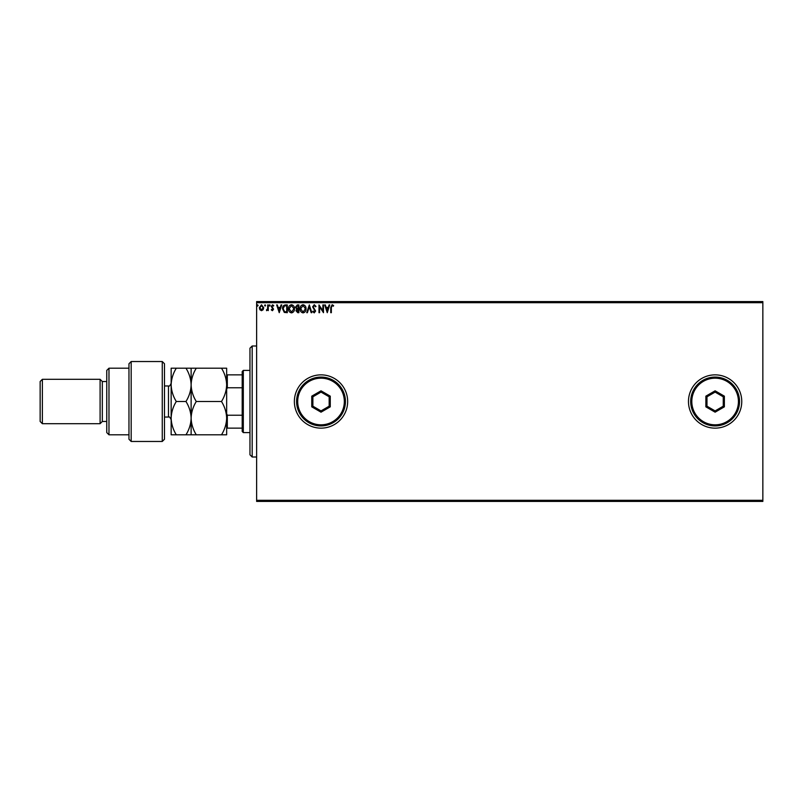 <?xml version="1.0" encoding="UTF-8"?>
<svg xmlns="http://www.w3.org/2000/svg" width="803" height="803" viewBox="0 0 803 803"><rect width="100%" height="100%" fill="white"/><g stroke="black" fill="none" stroke-linecap="round" stroke-linejoin="round"><path stroke-width="1.2" d="M688.472 401.5A26.64 26.64 0 0 0 715.112 428.14A26.64 26.64 0 0 0 741.761 401.5A26.64 26.64 0 0 0 715.112 374.86A26.64 26.64 0 0 0 688.472 401.5M294.37 401.5A26.64 26.64 0 0 0 321.019 428.14A26.64 26.64 0 0 0 347.659 401.5A26.64 26.64 0 0 0 321.019 374.86A26.64 26.64 0 0 0 294.37 401.5M762.85 501.413L256.629 501.413L256.629 500.299L762.85 500.299L762.85 501.413M762.85 302.701L256.629 302.701L256.629 301.587L762.85 301.587L762.85 500.299M263.123 309.757L261.507 310.701L259.901 309.757L259.319 307.74L261.507 304.819L263.705 307.74L263.123 309.757M268.282 304.919L268.282 310.6L267.69 309.757L266.646 310.701L266.476 309.898L267.59 308.774L267.69 304.919L268.282 304.919M272.428 310.701L271.273 309.888L271.625 309.406L272.388 309.998L272.97 309.235L271.273 306.455L272.528 304.819L273.763 305.592L273.421 306.114L272.598 305.511L271.866 306.425L273.562 309.205L272.428 310.701M285.507 304.919L287.313 304.919L287.313 312.688L284.282 312.407L282.526 308.703C282.445 306.465 283.429 305.2 285.507 304.919M298.867 304.919L298.867 312.688L297.772 312.688L295.976 310.761L296.709 309.115L295.484 307.127L297.311 304.919L298.867 304.919M309.326 304.919L311.825 312.688L311.173 312.688L309.275 306.796L307.388 312.688L306.736 312.688L309.326 304.919M322.876 304.919L323.479 304.919L323.479 312.688L319.594 306.897L319.594 312.688L318.992 312.688L318.992 304.919L322.876 310.701L322.876 304.919M331.348 307.519L331.348 312.688L330.746 312.688L330.746 307.439L332.171 304.718L333.636 305.612L333.335 306.214L332.181 305.511L331.348 307.519M256.629 302.701L256.629 500.299M327.263 312.688L324.673 304.919L325.325 304.919L326.118 307.408L328.307 307.408L329.1 304.919L329.752 304.919L327.263 312.688M314.254 304.718L316.001 306.415L315.519 306.806L314.304 305.511L313.22 306.836L315.609 311.072L314.214 312.889L312.718 311.574L313.18 311.092L314.224 312.096L315.007 311.112L312.618 306.826L314.254 304.718M306.043 308.774C306.084 310.982 305.1 312.357 303.092 312.889C301.035 312.407 300.021 311.052 300.061 308.804C300.031 306.585 301.025 305.22 303.042 304.718C305.07 305.21 306.073 306.555 306.043 308.774M294.49 308.774C294.53 310.982 293.547 312.357 291.529 312.889C289.481 312.407 288.468 311.052 288.508 308.804C288.468 306.585 289.461 305.22 291.489 304.718C293.517 305.21 294.51 306.555 294.49 308.774M279.243 312.688L276.654 304.919L277.306 304.919L278.099 307.408L280.287 307.408L281.08 304.919L281.733 304.919L279.243 312.688M270.179 305.461L269.678 306.114L269.176 305.461L269.678 304.819L270.179 305.461M265.592 305.461L265.09 306.114L264.599 305.461L265.09 304.819L265.592 305.461M258.124 305.461L257.622 306.114L257.121 305.461L257.622 304.819L258.124 305.461M326.379 308.201L327.212 310.811L328.046 308.201L326.379 308.201M300.663 308.804L303.062 312.096L305.441 308.774L303.062 305.511L300.663 308.804M297.652 311.895L298.274 311.895L298.274 309.406L296.578 310.751L297.652 311.895M297.973 308.603L298.274 305.712L297.592 305.712L296.076 307.127L297.02 308.513L297.973 308.603M289.11 308.804L291.509 312.096L293.888 308.774L291.509 305.511L289.11 308.804M286.711 311.895L286.711 305.712L284.473 305.913L283.128 308.703L284.603 311.674L286.711 311.895M278.36 308.201L279.193 310.811L280.026 308.201L278.36 308.201M259.911 307.74L261.507 309.998L263.103 307.74L261.507 305.511L259.911 307.74M252.182 457.007L249.964 454.789L249.964 348.211L252.182 345.993L252.182 457.007L256.629 457.007M243.309 432.586L242.195 431.472L242.195 371.528L243.309 370.414L243.309 432.586L249.964 432.586M242.195 387.769L227.319 387.769L226.657 389.294M226.657 413.706L227.319 415.231L227.319 428.14L226.657 428.14M242.195 415.231L227.319 415.231M226.657 374.86L227.319 374.86L227.319 387.769M242.195 374.86L227.319 374.86M242.195 428.14L227.319 428.14M162.266 361.531L164.485 363.759L164.485 439.241L162.266 441.469L162.266 361.531L131.18 361.531L131.18 441.469L162.266 441.469M108.977 434.804L106.759 432.586L106.759 370.414L108.977 368.196L108.977 434.804L128.962 434.804M106.759 421.485L102.322 421.485L102.322 381.515L100.094 379.297L100.094 423.703L42.368 423.703L42.368 379.297L100.094 379.297M42.368 423.703L40.15 421.485L40.15 381.515L42.368 379.297M131.18 441.469L128.962 439.241L128.962 363.759L131.18 361.531M176.299 368.196C173.057 373.445 171.34 378.996 171.149 384.848C171.36 390.76 173.077 396.311 176.299 401.5C173.067 406.709 171.35 412.26 171.149 418.152C171.35 424.024 173.067 429.575 176.299 434.804L171.149 434.804L171.149 368.196L185.975 368.196C189.197 373.385 190.913 378.936 191.124 384.848C191.325 378.996 193.041 373.445 196.283 368.196L221.498 368.196C224.72 373.385 226.436 378.936 226.657 384.848C226.456 390.7 224.74 396.25 221.498 401.5C224.73 406.73 226.446 412.28 226.657 418.152C226.446 424.034 224.73 429.585 221.498 434.804L226.657 434.804L226.657 368.196L221.498 368.196M191.124 434.804L191.124 418.152C190.923 424.044 189.207 429.595 185.975 434.804L196.283 434.804C193.051 429.575 191.335 424.024 191.124 418.152C191.335 412.27 193.051 406.719 196.283 401.5C193.061 396.311 191.345 390.76 191.124 384.848L191.124 368.196L185.975 368.196M196.283 401.5L221.498 401.5M196.283 368.196L191.124 368.196M196.283 434.804L221.498 434.804M191.124 418.152L191.124 384.848C190.933 390.7 189.217 396.25 185.975 401.5C189.207 406.73 190.923 412.28 191.124 418.152M176.299 401.5L185.975 401.5M176.299 434.804L185.975 434.804M344.326 401.5A23.317 23.317 0 0 0 321.019 378.183A23.317 23.317 0 0 0 297.702 401.5A23.317 23.317 0 0 0 321.019 424.817A23.317 23.317 0 0 0 344.326 401.5M296.588 401.5A24.421 24.421 0 0 1 321.019 377.079A24.421 24.421 0 0 1 345.441 401.5A24.421 24.421 0 0 1 321.019 425.921A24.421 24.421 0 0 1 296.588 401.5M311.765 406.84L311.765 396.16L321.019 390.82L330.264 396.16L330.264 406.84L321.019 412.18L311.765 406.84L312.879 406.198L321.019 410.905L329.16 406.198L329.16 396.802L321.019 392.095L312.879 396.802L312.879 406.198M321.019 412.18L321.019 410.905M329.16 406.198L330.264 406.84M329.16 396.802L330.264 396.16M321.019 392.095L321.019 390.82M311.765 396.16L312.879 396.802M738.429 401.5A23.317 23.317 0 0 0 715.112 378.183A23.317 23.317 0 0 0 691.805 401.5A23.317 23.317 0 0 0 715.112 424.817A23.317 23.317 0 0 0 738.429 401.5M690.69 401.5A24.421 24.421 0 0 1 715.112 377.079A24.421 24.421 0 0 1 739.533 401.5A24.421 24.421 0 0 1 715.112 425.921A24.421 24.421 0 0 1 690.69 401.5M705.867 406.84L705.867 396.16L715.112 390.82L724.366 396.16L724.366 406.84L715.112 412.18L705.867 406.84L706.971 406.198L715.112 410.905L723.252 406.198L723.252 396.802L715.112 392.095L706.971 396.802L706.971 406.198M715.112 412.18L715.112 410.905M723.252 406.198L724.366 406.84M723.252 396.802L724.366 396.16M715.112 392.095L715.112 390.82M705.867 396.16L706.971 396.802M164.485 417.038L168.479 417.038L168.479 385.962C169.142 386.634 170.025 385.741 171.149 383.292M252.182 345.993L256.629 345.993M243.309 370.414L249.964 370.414M102.322 381.515L106.759 381.515M108.977 368.196L128.962 368.196M102.322 421.485L100.094 423.703M168.479 417.038C169.122 416.356 170.015 417.249 171.149 419.708M164.485 385.962L168.479 385.962"/></g></svg>
